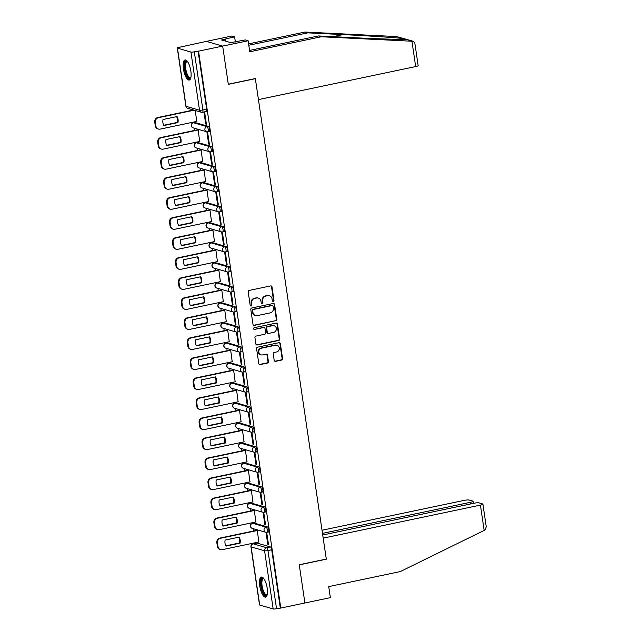 <?xml version="1.0" encoding="UTF-8"?>
<svg xmlns="http://www.w3.org/2000/svg" width="641" height="641" viewBox="0 0 641 641"><rect width="100%" height="100%" fill="white"/><g stroke="black" fill="none" stroke-linecap="round" stroke-linejoin="round"><path stroke-width="0.96" d="M273.274 301.374A0.905 0.841 106.1 0 0 273.971 300.317L272 286.928A1.29 1.194 106.1 0 0 270.622 285.918L249.205 290.421A1.29 1.194 106.1 0 0 248.203 291.927L250.174 305.316A0.905 0.841 106.1 0 0 251.144 306.021A0.905 0.841 106.1 0 0 251.841 304.964L251.584 303.233A4.134 3.83 106.1 0 1 254.798 298.402L256.584 298.025A4.134 3.83 106.1 0 1 260.983 301.262L261.24 302.993A0.905 0.841 106.1 0 0 262.209 303.698A0.905 0.841 106.1 0 0 262.906 302.64L262.65 300.909A4.134 3.83 106.1 0 1 265.863 296.078L267.65 295.701A4.134 3.83 106.1 0 1 272.056 298.938L272.313 300.669A0.905 0.841 106.1 0 0 273.274 301.374M272.665 301.254A0.905 0.841 106.1 0 0 273.499 300.18L271.52 286.791A1.29 1.194 106.1 0 0 270.919 285.894M250.535 305.901A0.905 0.841 106.1 0 0 251.368 304.828L251.112 303.097L251.584 303.233M261.6 303.578A0.905 0.841 106.1 0 0 262.433 302.504L262.177 300.773L262.65 300.909M268.186 532.038A2.628 0.889 -101.9 0 0 268.347 532.046A2.628 0.889 -101.9 0 0 268.723 529.514A2.628 0.889 -101.9 0 0 267.425 526.902L253.964 523.016A2.628 0.889 -101.9 0 0 253.804 523.008A2.628 0.889 -101.9 0 0 253.66 523.08M265.23 512.007A2.628 0.889 -101.9 0 0 265.39 512.015A2.628 0.889 -101.9 0 0 265.767 509.491A2.628 0.889 -101.9 0 0 264.469 506.879L251.008 502.985A2.628 0.889 -101.9 0 0 250.847 502.977A2.628 0.889 -101.9 0 0 250.703 503.049M262.273 491.984A2.628 0.889 -101.9 0 0 262.433 491.992A2.628 0.889 -101.9 0 0 262.802 489.46A2.628 0.889 -101.9 0 0 261.512 486.848L248.051 482.961A2.628 0.889 -101.9 0 0 247.891 482.953A2.628 0.889 -101.9 0 0 247.746 483.026M259.317 471.952A2.628 0.889 -101.9 0 0 259.477 471.968A2.628 0.889 -101.9 0 0 259.845 469.436A2.628 0.889 -101.9 0 0 258.555 466.824L245.094 462.93A2.628 0.889 -101.9 0 0 244.934 462.922A2.628 0.889 -101.9 0 0 244.79 462.994M256.36 451.929A2.628 0.889 -101.9 0 0 256.52 451.937A2.628 0.889 -101.9 0 0 256.889 449.405A2.628 0.889 -101.9 0 0 255.599 446.793L242.138 442.907A2.628 0.889 -101.9 0 0 241.977 442.899A2.628 0.889 -101.9 0 0 241.833 442.971M253.395 431.906A2.628 0.889 -101.9 0 0 253.564 431.914A2.628 0.889 -101.9 0 0 253.932 429.382A2.628 0.889 -101.9 0 0 252.642 426.77L239.181 422.876A2.628 0.889 -101.9 0 0 239.021 422.868A2.628 0.889 -101.9 0 0 238.869 422.948M250.439 411.875A2.628 0.889 -101.9 0 0 250.607 411.883A2.628 0.889 -101.9 0 0 250.976 409.351A2.628 0.889 -101.9 0 0 249.686 406.739L236.225 402.852A2.628 0.889 -101.9 0 0 236.056 402.844A2.628 0.889 -101.9 0 0 235.912 402.917M247.482 391.851A2.628 0.889 -101.9 0 0 247.642 391.859A2.628 0.889 -101.9 0 0 248.019 389.327A2.628 0.889 -101.9 0 0 246.729 386.715L233.268 382.829A2.628 0.889 -101.9 0 0 233.1 382.821A2.628 0.889 -101.9 0 0 232.955 382.893M244.525 371.82A2.628 0.889 -101.9 0 0 244.686 371.828A2.628 0.889 -101.9 0 0 245.062 369.304A2.628 0.889 -101.9 0 0 243.772 366.684L230.311 362.798A2.628 0.889 -101.9 0 0 230.143 362.79A2.628 0.889 -101.9 0 0 229.999 362.862M241.569 351.797A2.628 0.889 -101.9 0 0 241.729 351.805A2.628 0.889 -101.9 0 0 242.106 349.273A2.628 0.889 -101.9 0 0 240.808 346.661L227.347 342.775A2.628 0.889 -101.9 0 0 227.186 342.767A2.628 0.889 -101.9 0 0 227.042 342.839M238.612 331.766A2.628 0.889 -101.9 0 0 238.773 331.774A2.628 0.889 -101.9 0 0 239.149 329.25A2.628 0.889 -101.9 0 0 237.851 326.63L224.39 322.744A2.628 0.889 -101.9 0 0 224.23 322.735A2.628 0.889 -101.9 0 0 224.086 322.808M235.656 311.742A2.628 0.889 -101.9 0 0 235.816 311.75A2.628 0.889 -101.9 0 0 236.192 309.218A2.628 0.889 -101.9 0 0 234.894 306.606L221.433 302.72A2.628 0.889 -101.9 0 0 221.273 302.712A2.628 0.889 -101.9 0 0 221.129 302.784M232.699 291.711A2.628 0.889 -101.9 0 0 232.859 291.719A2.628 0.889 -101.9 0 0 233.236 289.195A2.628 0.889 -101.9 0 0 231.938 286.575L218.477 282.689A2.628 0.889 -101.9 0 0 218.317 282.681A2.628 0.889 -101.9 0 0 218.172 282.753M229.742 271.688A2.628 0.889 -101.9 0 0 229.903 271.696A2.628 0.889 -101.9 0 0 230.279 269.164A2.628 0.889 -101.9 0 0 228.981 266.552L215.52 262.666A2.628 0.889 -101.9 0 0 215.36 262.658A2.628 0.889 -101.9 0 0 215.216 262.73M226.786 251.657A2.628 0.889 -101.9 0 0 226.946 251.665A2.628 0.889 -101.9 0 0 227.315 249.141A2.628 0.889 -101.9 0 0 226.025 246.529L212.564 242.635A2.628 0.889 -101.9 0 0 212.403 242.627A2.628 0.889 -101.9 0 0 212.259 242.699M223.829 231.633A2.628 0.889 -101.9 0 0 223.989 231.641A2.628 0.889 -101.9 0 0 224.358 229.109A2.628 0.889 -101.9 0 0 223.068 226.497L209.607 222.611A2.628 0.889 -101.9 0 0 209.447 222.603A2.628 0.889 -101.9 0 0 209.303 222.675M220.865 211.61A2.628 0.889 -101.9 0 0 221.033 211.618A2.628 0.889 -101.9 0 0 221.401 209.086A2.628 0.889 -101.9 0 0 220.111 206.474L206.65 202.58A2.628 0.889 -101.9 0 0 206.49 202.572A2.628 0.889 -101.9 0 0 206.346 202.644M217.908 191.579A2.628 0.889 -101.9 0 0 218.076 191.587A2.628 0.889 -101.9 0 0 218.445 189.055A2.628 0.889 -101.9 0 0 217.155 186.443L203.694 182.557A2.628 0.889 -101.9 0 0 203.534 182.549A2.628 0.889 -101.9 0 0 203.381 182.621M214.951 171.556A2.628 0.889 -101.9 0 0 215.12 171.564A2.628 0.889 -101.9 0 0 215.488 169.032A2.628 0.889 -101.9 0 0 214.198 166.42L200.737 162.534A2.628 0.889 -101.9 0 0 200.569 162.526A2.628 0.889 -101.9 0 0 200.425 162.598M211.995 151.524A2.628 0.889 -101.9 0 0 212.155 151.532A2.628 0.889 -101.9 0 0 212.532 149A2.628 0.889 -101.9 0 0 211.242 146.388L197.781 142.502A2.628 0.889 -101.9 0 0 197.612 142.494A2.628 0.889 -101.9 0 0 197.468 142.566M209.038 131.501A2.628 0.889 -101.9 0 0 209.198 131.509A2.628 0.889 -101.9 0 0 209.575 128.977A2.628 0.889 -101.9 0 0 208.285 126.365L194.816 122.479A2.628 0.889 -101.9 0 0 194.656 122.471A2.628 0.889 -101.9 0 0 194.511 122.543M190.85 71.071A10.264 3.461 -101.9 0 0 185.033 59.958A10.264 3.461 -101.9 0 0 183.43 68.932A10.264 3.461 -101.9 0 0 189.247 80.045A10.264 3.461 -101.9 0 0 190.85 71.071M267.209 588.182A10.264 3.461 -101.9 0 0 261.392 577.06A10.264 3.461 -101.9 0 0 259.789 586.034A10.264 3.461 -101.9 0 0 265.606 597.156A10.264 3.461 -101.9 0 0 267.209 588.182M274.188 360.33A1.29 1.194 106.1 0 0 275.566 361.34L281.575 360.074A1.29 1.194 106.1 0 0 282.577 358.567L280.381 343.696A1.29 1.194 106.1 0 0 279.003 342.687L257.586 347.19A1.29 1.194 106.1 0 0 256.584 348.696L258.78 363.567A1.29 1.194 106.1 0 0 260.158 364.577L267.409 363.054A1.29 1.194 106.1 0 0 268.419 361.54L267.473 355.178A1.29 1.194 106.1 0 0 266.103 354.169L262.498 354.922A3.453 3.205 106.1 0 1 258.788 351.436A3.453 3.205 106.1 0 1 261.504 348.183L275.606 345.219A3.453 3.205 106.1 0 1 279.316 348.704A3.453 3.205 106.1 0 1 276.6 351.965L274.252 352.454A1.29 1.194 106.1 0 0 273.25 353.968L274.188 360.33M249.557 50.431L318.473 35.952L321.277 36.761L249.758 51.785L248.123 40.744L245.319 39.934L230.736 42.618L221.554 39.966L234.614 36.841L231.81 36.032L206.354 41.385L222.667 46.096L228.316 84.348L255.35 78.675L326.285 559.064L299.251 564.737L304.9 602.997L280.782 608.061L198.542 51.16L194.311 51.817L202.893 109.972A2.628 0.889 78.1 0 1 202.484 112.271A2.628 0.889 78.1 0 1 202.324 112.263A2.628 2.436 106.1 0 1 201.218 112.223A2.628 2.628 0 0 0 202.484 112.271L206.242 111.478A2.628 0.889 78.1 0 0 206.65 109.178L202.893 109.972A2.628 0.441 -8.4 0 1 199.519 110.204L190.93 52.049A2.628 0.441 -8.4 0 0 194.311 51.817M190.93 52.049L177.469 48.163A2.628 0.441 -8.4 0 1 177.293 48.035A2.628 0.441 -8.4 0 1 178.943 47.378L206.354 41.385L222.667 46.096L198.542 51.16M275.782 320.885A1.29 1.194 106.1 0 0 276.792 319.378L274.596 304.507A1.29 1.194 106.1 0 0 273.218 303.497L251.801 308A1.29 1.194 106.1 0 0 250.799 309.507L252.995 324.378A1.29 1.194 106.1 0 0 254.365 325.388L275.31 320.748A1.29 1.194 106.1 0 0 276.311 319.242L274.116 304.371A1.29 1.194 106.1 0 0 273.515 303.473M277.489 324.106L279.684 338.969A1.29 1.194 106.1 0 1 278.683 340.483L257.257 344.978A1.29 1.194 106.1 0 1 255.887 343.969L254.942 337.607A1.29 1.194 106.1 0 1 255.951 336.1L264.637 334.273A1.29 1.194 106.1 0 0 265.638 332.759L265.013 328.545A1.29 1.194 106.1 0 0 263.643 327.527L254.597 329.434A0.905 0.841 106.1 0 1 253.628 328.521A0.905 0.841 106.1 0 1 254.333 327.663L276.111 323.096A1.29 1.194 106.1 0 1 277.489 324.106L277.008 323.961L279.204 338.833L279.684 338.969M256.616 543.103A2.628 0.889 78.1 0 1 256.761 543.031A2.628 0.889 78.1 0 1 256.921 543.039L270.382 546.925L266.624 547.718A2.628 0.889 78.1 0 1 267.954 550.563L276.543 608.718A2.628 0.441 171.6 0 1 273.17 608.95L259.709 605.064A2.628 0.441 171.6 0 1 259.525 604.936L250.943 546.781A2.628 0.441 171.6 0 0 251.12 546.909L259.709 605.064M191.523 109.427L191.667 110.404M193.406 122.127L193.486 122.711M194.295 128.184L194.632 130.427M196.362 142.15L196.442 142.743M197.252 148.215L197.588 150.459M199.319 162.181L199.407 162.766M200.208 168.238L200.545 170.482M202.276 182.204L202.364 182.797M203.173 188.27L203.501 190.505M205.232 202.236L205.32 202.82M206.13 208.293L206.458 210.536M208.189 222.259L208.277 222.852M209.086 228.324L209.415 230.56M211.145 242.29L211.234 242.875M212.043 248.347L212.371 250.591M214.102 262.313L214.19 262.898M214.999 268.379L215.328 270.614M217.059 282.344L217.147 282.929M217.956 288.402L218.285 290.645M220.015 302.368L220.103 302.953M220.913 308.433L221.241 310.669M222.972 322.399L223.06 322.984M223.869 328.456L224.198 330.7M225.928 342.422L226.017 343.007M226.826 348.488L227.154 350.723M228.893 362.445L228.973 363.038M229.782 368.511L230.119 370.754M231.85 382.477L231.93 383.062M232.739 388.534L233.076 390.778M234.806 402.5L234.894 403.093M235.696 408.565L236.032 410.801M237.763 422.531L237.851 423.116M238.66 428.589L238.989 430.832M240.72 442.554L240.808 443.147M241.617 448.62L241.945 450.855M243.676 462.586L243.764 463.171M244.574 468.643L244.902 470.887M246.633 482.609L246.721 483.194M247.53 488.674L247.859 490.91M249.589 502.64L249.678 503.225M250.487 508.698L250.815 510.941M252.546 522.663L252.634 523.248M253.443 528.729L253.772 530.964M255.503 542.695L255.591 543.28M280.782 608.061L276.543 608.718M196.723 121.429L195.281 110.508M205.705 124.025L206.418 124.226L204.711 112.672L203.998 112.471L205.705 124.025L206.37 123.881M208.662 144.049L209.375 144.257L207.668 132.703L206.955 132.495L208.662 144.049L209.327 143.913M199.68 141.453L198.157 129.955L197.452 129.835M211.618 164.072L212.331 164.28L210.625 152.726L209.911 152.518L211.618 164.072L212.283 163.936M202.636 161.484L201.114 149.978L200.409 149.858M214.575 184.103L215.288 184.312L213.581 172.758L212.868 172.549L214.575 184.103L215.24 183.967M205.593 181.507L204.07 170.009L203.365 169.889M217.531 204.126L218.244 204.335L216.538 192.781L215.825 192.572L217.531 204.126L218.196 203.99M208.549 201.538L207.027 190.032L206.33 189.912M220.488 224.158L221.201 224.366L219.494 212.812L218.781 212.604L220.488 224.158L221.153 224.013M211.514 221.562L209.984 210.064L209.286 209.944M223.445 244.181L224.158 244.389L222.451 232.835L221.738 232.627L223.445 244.181L224.11 244.045M214.471 241.593L212.94 230.087L212.243 229.967M226.401 264.212L227.122 264.413L225.416 252.858L224.703 252.658L226.401 264.212L227.066 264.068M217.427 261.616L215.897 250.118L215.2 249.998M229.366 284.235L230.079 284.444L228.372 272.89L227.659 272.681L229.366 284.235L230.023 284.099M220.384 281.647L218.853 270.141L218.156 270.021M232.322 304.267L233.036 304.467L231.329 292.913L230.616 292.713L232.322 304.267L232.979 304.122M223.34 301.671L221.81 290.165L221.113 290.053M235.279 324.29L235.992 324.498L234.285 312.944L233.572 312.736L235.279 324.29L235.936 324.154M226.297 321.694L224.775 310.196L224.07 310.076M238.236 344.321L238.949 344.521L237.242 332.967L236.529 332.767L238.236 344.321L238.901 344.177M229.254 341.725L227.731 330.219L227.026 330.107M241.192 364.344L241.905 364.553L240.199 352.999L239.486 352.79L241.192 364.344L241.857 364.208M232.21 361.748L230.688 350.25L229.983 350.13M244.149 384.368L244.862 384.576L243.155 373.022L242.442 372.814L244.149 384.368L244.814 384.231M235.167 381.78L233.645 370.274L232.939 370.153M247.105 404.399L247.819 404.607L246.112 393.053L245.399 392.845L247.105 404.399L247.771 404.263M238.123 401.803L236.601 390.305L235.896 390.185M250.062 424.422L250.775 424.63L249.069 413.076L248.355 412.868L250.062 424.422L250.727 424.286M241.08 421.834L239.558 410.328L238.861 410.208M253.019 444.453L253.732 444.662L252.025 433.108L251.312 432.899L253.019 444.453L253.684 444.309M244.045 441.857L242.514 430.359L241.817 430.239M255.975 464.477L256.688 464.685L254.982 453.131L254.269 452.923L255.975 464.477L256.64 464.34M247.001 461.889L245.471 450.383L244.774 450.262M258.932 484.508L259.645 484.708L257.946 473.154L257.233 472.954L258.932 484.508L259.597 484.364M249.958 481.912L248.428 470.414L247.73 470.294M261.897 504.531L262.61 504.739L260.903 493.185L260.19 492.977L261.897 504.531L262.554 504.395M252.915 501.943L251.384 490.437L250.687 490.317M264.853 524.562L265.566 524.763L263.86 513.209L263.147 513.008L264.853 524.562L265.51 524.418M255.871 521.966L254.341 510.468L253.644 510.348M267.81 544.586L268.523 544.794L266.816 533.24L266.103 533.032L267.81 544.586L268.467 544.449M258.828 541.99L257.305 530.492L256.6 530.371M280.301 607.924L271.712 549.77A2.628 0.889 -101.9 0 0 270.382 546.925M198.069 51.024L206.65 109.178M269.396 295.765L268.916 295.629A4.134 3.83 106.1 0 0 267.177 295.565L267.65 295.701M262.177 300.773A4.134 3.83 106.1 0 1 265.39 295.942L267.177 295.565M258.323 298.089L257.85 297.953A4.134 3.83 106.1 0 0 256.112 297.889L256.584 298.025M251.112 303.097A4.134 3.83 106.1 0 1 254.325 298.265L256.112 297.889M253.596 325.275A1.29 1.194 106.1 0 0 253.892 325.251L275.31 320.748M273.13 306.246A0.905 0.841 106.1 0 0 272.169 305.533L253.371 309.483A0.905 0.841 106.1 0 0 252.666 310.54L252.939 312.367A4.134 3.83 106.1 0 0 257.337 315.604L270.19 312.904A4.134 3.83 106.1 0 0 273.403 308.073L273.13 306.246M272.553 305.549L272.072 305.412A0.905 0.841 106.1 0 0 271.696 305.396L272.169 305.533M255.599 315.54L255.118 315.404A4.134 3.83 106.1 0 1 252.458 312.231L252.193 310.404A0.905 0.841 106.1 0 1 252.891 309.347L271.696 305.396M256.488 344.866A1.29 1.194 106.1 0 0 256.785 344.842L278.202 340.347A1.29 1.194 106.1 0 0 279.204 338.833M264.188 327.551L263.707 327.415A1.29 1.194 106.1 0 0 263.163 327.391L254.597 329.434M273.651 332.383A3.453 3.205 106.1 0 0 274.108 325.692A3.453 3.205 106.1 0 0 272.657 325.636L267.682 326.678A1.29 1.194 106.1 0 0 266.68 328.192L267.305 332.415A1.29 1.194 106.1 0 0 268.683 333.424L273.651 332.383M274.108 325.692L273.635 325.548A3.453 3.205 106.1 0 0 272.177 325.5L272.657 325.636M268.138 333.4L267.658 333.264A1.29 1.194 106.1 0 1 266.832 332.278L266.207 328.056A1.29 1.194 106.1 0 1 267.209 326.541L272.177 325.5M277.008 323.961A1.29 1.194 106.1 0 0 276.407 323.072M277.064 345.275L276.583 345.13A3.453 3.205 106.1 0 0 275.133 345.082L275.606 345.219M261.047 354.874L260.567 354.737A3.453 3.205 106.1 0 1 261.031 348.047L275.133 345.082M259.381 364.465A1.29 1.194 106.1 0 0 259.677 364.441L266.936 362.91A1.29 1.194 106.1 0 0 267.938 361.404L267.001 355.042A1.29 1.194 106.1 0 0 266.4 354.144M274.789 361.228A1.29 1.194 106.1 0 0 275.085 361.204L281.095 359.938A1.29 1.194 106.1 0 0 282.104 358.431L279.909 343.56A1.29 1.194 106.1 0 0 279.308 342.663M177.06 116.558L163.022 119.506A8.229 7.62 106.1 0 0 163.912 125.54L177.95 122.591A8.229 7.62 106.1 0 0 177.06 116.558M194.167 110.188L158.431 117.696A3.95 3.662 106.1 0 0 155.362 122.311L155.907 126.029A3.95 3.662 106.1 0 0 160.114 129.121L196.891 121.389M176.596 116.654A8.229 7.62 106.1 0 1 177.333 122.415L163.759 125.267M158.447 129.057L157.83 128.881A3.95 3.662 -73.9 0 1 155.29 125.852L154.745 122.127A3.95 3.662 -73.9 0 1 157.806 117.511L158.431 117.696M193.542 110.004L157.806 117.511M177.333 122.415L177.95 122.591M180.017 136.589L165.979 139.538A8.229 7.62 106.1 0 0 166.868 145.571L180.906 142.623A8.229 7.62 106.1 0 0 180.017 136.589M198.165 129.995L161.388 137.719A3.95 3.662 106.1 0 0 158.319 142.334L158.864 146.06A3.95 3.662 106.1 0 0 163.07 149.145L199.848 141.421M179.552 136.685A8.229 7.62 106.1 0 1 180.289 142.438L166.716 145.291M161.412 149.089L160.787 148.904A3.95 3.662 -73.9 0 1 158.247 145.876L157.702 142.158A3.95 3.662 -73.9 0 1 160.771 137.543L161.388 137.719M197.62 129.803L160.771 137.543M180.289 142.438L180.906 142.623M182.973 156.612L168.936 159.561A8.229 7.62 106.1 0 0 169.825 165.594L183.863 162.646A8.229 7.62 106.1 0 0 182.973 156.612M201.122 150.018L164.344 157.75A3.95 3.662 106.1 0 0 161.276 162.365L161.82 166.083A3.95 3.662 106.1 0 0 166.027 169.176L202.804 161.444M182.509 156.708A8.229 7.62 106.1 0 1 183.246 162.469L169.673 165.322M164.368 169.112L163.743 168.936A3.95 3.662 -73.9 0 1 161.203 165.907L160.659 162.181A3.95 3.662 -73.9 0 1 163.727 157.566L164.344 157.75M200.577 149.826L163.727 157.566M183.246 162.469L183.863 162.646M411.931 41.224L413.461 41.361L414.799 42.883L418.148 65.582A3.95 0.657 171.6 0 1 415.672 66.568L411.931 41.224L321.277 36.761M318.473 35.952L353.688 37.683C378.855 38.965 404.735 39.718 405.713 39.213L405.793 39.197M248.123 40.744L222.667 46.096L228.3 84.219L255.334 78.547L258.443 99.595L415.672 66.568M235.383 42.026L234.614 36.841M405.529 39.069L396.563 36.569L304.964 32.05L307.768 32.859L248.788 45.247M304.964 32.05L248.588 43.892M412.796 41.256L403.638 38.612C398.037 37.787 367.862 35.784 342.991 34.598L307.768 32.859M225.472 41.096L225.191 39.205M482.905 504.114L486.255 526.814L484.965 530.027L400.256 571.58L328.729 586.611L330.363 597.644L304.9 602.997L299.275 564.865L326.309 559.192L323.2 538.136L480.43 505.108A3.95 0.657 -8.4 0 0 482.905 504.114A3.95 0.657 -8.4 0 0 482.641 503.93L479.027 502.889A3.95 0.657 -8.4 0 0 473.963 503.241L322.735 535.003M470.823 503.898L470.582 502.264A3.95 0.657 -8.4 0 0 473.058 501.27A3.95 0.657 -8.4 0 0 472.794 501.086L469.18 500.044A3.95 0.657 -8.4 0 0 464.116 500.397L322.03 530.243M470.582 502.264L322.495 533.368M190.834 77.753A8.886 2.997 78.1 0 1 189.391 78.466A8.886 2.997 78.1 0 1 184.896 68.875A8.886 2.997 78.1 0 1 186.827 61.135A8.886 2.997 78.1 0 1 187.396 61.416M187.573 61.664A8.229 2.78 -101.9 0 0 187.533 61.648A8.229 2.78 -101.9 0 0 187.028 61.624A8.229 2.78 -101.9 0 0 185.858 69.524A8.229 2.78 -101.9 0 0 189.904 77.697A8.229 2.78 -101.9 0 0 190.409 77.721A8.229 2.78 -101.9 0 0 190.898 77.465M185.618 59.982A10.2 3.445 -101.9 0 0 184.68 70.23A10.2 3.445 -101.9 0 0 189.576 79.748A10.2 3.445 -101.9 0 0 189.784 79.788M267.193 594.864A8.886 2.997 78.1 0 1 265.751 595.569A8.886 2.997 78.1 0 1 261.256 585.978A8.886 2.997 78.1 0 1 263.187 578.238A8.886 2.997 78.1 0 1 263.755 578.527M263.932 578.767A8.229 2.78 -101.9 0 0 263.892 578.751A8.229 2.78 -101.9 0 0 263.387 578.727A8.229 2.78 -101.9 0 0 262.217 586.635A8.229 2.78 -101.9 0 0 266.263 594.8A8.229 2.78 -101.9 0 0 266.768 594.824A8.229 2.78 -101.9 0 0 267.257 594.568M261.977 577.084A10.2 3.445 -101.9 0 0 261.047 587.332A10.2 3.445 -101.9 0 0 265.935 596.851A10.2 3.445 -101.9 0 0 266.143 596.899M185.93 176.636L171.892 179.592A8.229 7.62 106.1 0 0 172.782 185.626L186.819 182.669A8.229 7.62 106.1 0 0 185.93 176.636M204.078 170.049L167.301 177.773A3.95 3.662 106.1 0 0 164.232 182.389L164.785 186.114A3.95 3.662 106.1 0 0 168.984 189.199L205.761 181.475M185.465 176.74A8.229 7.62 106.1 0 1 186.202 182.493L172.629 185.345M167.325 189.143L166.708 188.959A3.95 3.662 -73.9 0 1 164.16 185.93L163.615 182.212A3.95 3.662 -73.9 0 1 166.684 177.597L167.301 177.773M203.534 169.849L166.684 177.597M186.202 182.493L186.819 182.669M188.887 196.667L174.849 199.615A8.229 7.62 106.1 0 0 175.738 205.649L189.784 202.7A8.229 7.62 106.1 0 0 188.887 196.667M207.035 190.073L170.258 197.797A3.95 3.662 106.1 0 0 167.189 202.412L167.742 206.138A3.95 3.662 106.1 0 0 171.948 209.222L208.718 201.498M188.422 196.763A8.229 7.62 106.1 0 1 189.159 202.524L175.586 205.376M170.282 209.166L169.665 208.99A3.95 3.662 -73.9 0 1 167.117 205.961L166.572 202.236A3.95 3.662 -73.9 0 1 169.641 197.62L170.258 197.797M206.49 189.88L169.641 197.62M189.159 202.524L189.784 202.7M191.843 216.69L177.805 219.639A8.229 7.62 106.1 0 0 178.695 225.68L192.741 222.723A8.229 7.62 106.1 0 0 191.843 216.69M209.992 210.104L173.214 217.828A3.95 3.662 106.1 0 0 170.145 222.443L170.698 226.169A3.95 3.662 106.1 0 0 174.905 229.254L211.674 221.53M191.379 216.794A8.229 7.62 106.1 0 1 192.116 222.547L178.543 225.4M173.238 229.198L172.621 229.013A3.95 3.662 -73.9 0 1 170.081 225.985L169.528 222.267A3.95 3.662 -73.9 0 1 172.597 217.652L173.214 217.828M209.455 209.903L172.597 217.652M192.116 222.547L192.741 222.723M194.808 236.721L180.762 239.67A8.229 7.62 106.1 0 0 181.651 245.703L195.697 242.755A8.229 7.62 106.1 0 0 194.808 236.721M212.948 230.127L176.171 237.851A3.95 3.662 106.1 0 0 173.102 242.466L173.655 246.192A3.95 3.662 106.1 0 0 177.861 249.277L214.639 241.553M194.335 236.817A8.229 7.62 106.1 0 1 195.08 242.578L181.499 245.423M176.195 249.221L175.578 249.045A3.95 3.662 -73.9 0 1 173.038 246.016L172.485 242.29A3.95 3.662 -73.9 0 1 175.554 237.675L176.171 237.851M212.411 229.935L175.554 237.675M195.08 242.578L195.697 242.755M197.765 256.745L183.719 259.693A8.229 7.62 106.1 0 0 184.608 265.727L198.654 262.778A8.229 7.62 106.1 0 0 197.765 256.745M215.905 250.158L179.127 257.882A3.95 3.662 106.1 0 0 176.059 262.498L176.612 266.215A3.95 3.662 106.1 0 0 180.818 269.308L217.595 261.584M197.292 256.841A8.229 7.62 106.1 0 1 198.037 262.602L184.456 265.454M179.151 269.252L178.535 269.068A3.95 3.662 -73.9 0 1 175.995 266.039L175.442 262.321A3.95 3.662 -73.9 0 1 178.51 257.706L179.127 257.882M215.368 249.958L178.51 257.706M198.037 262.602L198.654 262.778M200.721 276.776L186.675 279.724A8.229 7.62 106.1 0 0 187.565 285.758L201.611 282.809A8.229 7.62 106.1 0 0 200.721 276.776M218.861 270.181L182.084 277.906A3.95 3.662 106.1 0 0 179.015 282.521L179.568 286.247A3.95 3.662 106.1 0 0 183.775 289.331L220.552 281.607M200.256 276.872A8.229 7.62 106.1 0 1 200.994 282.625L187.412 285.477M182.108 289.275L181.491 289.099A3.95 3.662 -73.9 0 1 178.951 286.07L178.398 282.344A3.95 3.662 -73.9 0 1 181.467 277.729L182.084 277.906M218.325 269.989L181.467 277.729M200.994 282.625L201.611 282.809M203.678 296.799L189.632 299.748A8.229 7.62 106.1 0 0 190.529 305.781L204.567 302.832A8.229 7.62 106.1 0 0 203.678 296.799M221.818 290.213L185.041 297.937A3.95 3.662 106.1 0 0 181.972 302.552L182.525 306.27A3.95 3.662 106.1 0 0 186.731 309.363L223.509 301.639M203.213 296.895A8.229 7.62 106.1 0 1 203.95 302.656L190.377 305.509M185.065 309.299L184.448 309.122A3.95 3.662 -73.9 0 1 181.908 306.094L181.355 302.368A3.95 3.662 -73.9 0 1 184.424 297.753L185.041 297.937M221.281 290.012L184.424 297.753M203.95 302.656L204.567 302.832M206.634 316.83L192.588 319.779A8.229 7.62 106.1 0 0 193.486 325.812L207.524 322.864A8.229 7.62 106.1 0 0 206.634 316.83M224.775 310.236L187.997 317.96A3.95 3.662 106.1 0 0 184.937 322.575L185.481 326.301A3.95 3.662 106.1 0 0 189.688 329.386L226.465 321.662M206.17 316.926A8.229 7.62 106.1 0 1 206.907 322.679L193.334 325.532M188.021 329.33L187.404 329.154A3.95 3.662 -73.9 0 1 184.864 326.125L184.312 322.399A3.95 3.662 -73.9 0 1 187.38 317.784L187.997 317.96M224.238 310.044L187.38 317.784M206.907 322.679L207.524 322.864M209.591 336.854L195.553 339.802A8.229 7.62 106.1 0 0 196.442 345.836L210.48 342.887A8.229 7.62 106.1 0 0 209.591 336.854M227.731 330.267L190.962 337.991A3.95 3.662 106.1 0 0 187.893 342.606L188.438 346.324A3.95 3.662 106.1 0 0 192.645 349.417L229.422 341.685M209.126 336.95A8.229 7.62 106.1 0 1 209.863 342.711L196.29 345.563M190.978 349.353L190.361 349.177A3.95 3.662 -73.9 0 1 187.821 346.148L187.268 342.422A3.95 3.662 -73.9 0 1 190.337 337.807L190.962 337.991M227.194 330.067L190.337 337.807M209.863 342.711L210.48 342.887M212.548 356.885L198.51 359.833A8.229 7.62 106.1 0 0 199.399 365.867L213.437 362.918A8.229 7.62 106.1 0 0 212.548 356.885M230.688 350.29L193.919 358.015A3.95 3.662 106.1 0 0 190.85 362.63L191.395 366.356A3.95 3.662 106.1 0 0 195.601 369.44L232.379 361.716M212.083 356.981A8.229 7.62 106.1 0 1 212.82 362.734L199.247 365.586M193.943 369.384L193.318 369.208A3.95 3.662 -73.9 0 1 190.778 366.171L190.233 362.453A3.95 3.662 -73.9 0 1 193.294 357.838L193.919 358.015M230.151 350.098L193.294 357.838M212.82 362.734L213.437 362.918M215.504 376.908L201.466 379.857A8.229 7.62 106.1 0 0 202.356 385.89L216.394 382.941A8.229 7.62 106.1 0 0 215.504 376.908M233.653 370.314L196.875 378.046A3.95 3.662 106.1 0 0 193.806 382.661L194.351 386.379A3.95 3.662 106.1 0 0 198.558 389.472L235.335 381.74M215.039 377.004A8.229 7.62 106.1 0 1 215.777 382.765L202.203 385.618M196.899 389.408L196.274 389.231A3.95 3.662 -73.9 0 1 193.734 386.202L193.189 382.477A3.95 3.662 -73.9 0 1 196.258 377.861L196.875 378.046M233.108 370.121L196.258 377.861M215.777 382.765L216.394 382.941M218.461 396.931L204.423 399.888A8.229 7.62 106.1 0 0 205.312 405.921L219.35 402.973A8.229 7.62 106.1 0 0 218.461 396.931M236.609 390.345L199.832 398.069A3.95 3.662 106.1 0 0 196.763 402.684L197.316 406.41A3.95 3.662 106.1 0 0 201.514 409.495L238.292 401.771M217.996 397.035A8.229 7.62 106.1 0 1 218.733 402.788L205.16 405.641M199.856 409.439L199.239 409.254A3.95 3.662 -73.9 0 1 196.691 406.226L196.146 402.508A3.95 3.662 -73.9 0 1 199.215 397.893L199.832 398.069M236.064 390.153L199.215 397.893M218.733 402.788L219.35 402.973M221.417 416.962L207.38 419.911A8.229 7.62 106.1 0 0 208.269 425.945L222.315 422.996A8.229 7.62 106.1 0 0 221.417 416.962M239.566 410.368L202.788 418.1A3.95 3.662 106.1 0 0 199.72 422.715L200.272 426.433A3.95 3.662 106.1 0 0 204.471 429.518L241.248 421.794M220.953 417.059A8.229 7.62 106.1 0 1 221.69 422.82L208.117 425.672M202.812 429.462L202.195 429.286A3.95 3.662 -73.9 0 1 199.647 426.257L199.103 422.531A3.95 3.662 -73.9 0 1 202.171 417.916L202.788 418.1M239.021 410.176L202.171 417.916M221.69 422.82L222.315 422.996M224.374 436.986L210.336 439.942A8.229 7.62 106.1 0 0 211.226 445.976L225.271 443.019A8.229 7.62 106.1 0 0 224.374 436.986M242.522 430.399L205.745 438.123A3.95 3.662 106.1 0 0 202.676 442.739L203.229 446.465A3.95 3.662 106.1 0 0 207.436 449.549L244.205 441.825M223.909 437.09A8.229 7.62 106.1 0 1 224.646 442.843L211.073 445.695M205.769 449.493L205.152 449.309A3.95 3.662 -73.9 0 1 202.612 446.28L202.059 442.562A3.95 3.662 -73.9 0 1 205.128 437.947L205.745 438.123M241.986 430.199L205.128 437.947M224.646 442.843L225.271 443.019M227.331 457.017L213.293 459.966A8.229 7.62 106.1 0 0 214.182 465.999L228.228 463.05A8.229 7.62 106.1 0 0 227.331 457.017M245.479 450.423L208.702 458.147A3.95 3.662 106.1 0 0 205.633 462.762L206.186 466.488A3.95 3.662 106.1 0 0 210.392 469.573L247.162 461.849M226.866 457.113A8.229 7.62 106.1 0 1 227.611 462.874L214.03 465.719M208.726 469.516L208.109 469.34A3.95 3.662 -73.9 0 1 205.569 466.311L205.016 462.586A3.95 3.662 -73.9 0 1 208.085 457.97L208.702 458.147M244.942 450.23L208.085 457.97M227.611 462.874L228.228 463.05M230.295 477.04L216.249 479.989A8.229 7.62 106.1 0 0 217.139 486.022L231.185 483.074A8.229 7.62 106.1 0 0 230.295 477.04M248.436 470.454L211.658 478.178A3.95 3.662 106.1 0 0 208.589 482.793L209.142 486.519A3.95 3.662 106.1 0 0 213.349 489.604L250.126 481.88M229.823 477.144A8.229 7.62 106.1 0 1 230.568 482.897L216.987 485.75M211.682 489.548L211.065 489.363A3.95 3.662 -73.9 0 1 208.525 486.335L207.972 482.617A3.95 3.662 -73.9 0 1 211.041 478.002L211.658 478.178M247.899 470.254L211.041 478.002M230.568 482.897L231.185 483.074M233.252 497.071L219.206 500.02A8.229 7.62 106.1 0 0 220.095 506.053L234.141 503.105A8.229 7.62 106.1 0 0 233.252 497.071M251.392 490.477L214.615 498.201A3.95 3.662 106.1 0 0 211.546 502.816L212.099 506.542A3.95 3.662 106.1 0 0 216.305 509.627L253.083 501.903M232.787 497.168A8.229 7.62 106.1 0 1 233.524 502.929L219.943 505.773M214.639 509.571L214.022 509.395A3.95 3.662 -73.9 0 1 211.482 506.366L210.929 502.64A3.95 3.662 -73.9 0 1 213.998 498.025L214.615 498.201M250.855 490.285L213.998 498.025M233.524 502.929L234.141 503.105M236.209 517.095L222.163 520.043A8.229 7.62 106.1 0 0 223.06 526.077L237.098 523.128A8.229 7.62 106.1 0 0 236.209 517.095M254.349 510.508L217.571 518.232A3.95 3.662 106.1 0 0 214.503 522.848L215.055 526.565A3.95 3.662 106.1 0 0 219.262 529.658L256.039 521.934M235.744 517.191A8.229 7.62 106.1 0 1 236.481 522.952L222.908 525.804M217.595 529.594L216.979 529.418A3.95 3.662 -73.9 0 1 214.439 526.389L213.886 522.671A3.95 3.662 -73.9 0 1 216.954 518.056L217.571 518.232M253.812 510.308L216.954 518.056M236.481 522.952L237.098 523.128M239.165 537.126L225.119 540.075A8.229 7.62 106.1 0 0 226.017 546.108L240.055 543.159A8.229 7.62 106.1 0 0 239.165 537.126M257.305 530.532L220.528 538.256A3.95 3.662 106.1 0 0 217.467 542.871L218.012 546.597A3.95 3.662 106.1 0 0 222.219 549.682L258.996 541.957M238.7 537.222A8.229 7.62 106.1 0 1 239.438 542.975L225.864 545.828M220.552 549.625L219.935 549.449A3.95 3.662 -73.9 0 1 217.395 546.42L216.842 542.695A3.95 3.662 -73.9 0 1 219.911 538.079L220.528 538.256M256.769 530.339L219.911 538.079M239.438 542.975L240.055 543.159M273.499 300.18L273.971 300.317M251.368 304.828L251.841 304.964M262.433 302.504L262.906 302.64M252.29 523.393A2.628 0.889 78.1 0 1 252.474 523.288A2.628 0.889 78.1 0 1 252.634 523.296L266.095 527.182A2.628 0.889 78.1 0 1 267.385 529.795A2.628 0.889 78.1 0 1 267.017 532.326A2.628 0.889 78.1 0 1 266.848 532.318A2.628 2.436 -73.9 0 1 264.052 530.259A2.628 2.436 -73.9 0 1 266.095 527.182L267.425 526.902M253.964 523.016L252.634 523.296A2.628 2.436 106.1 0 0 250.591 526.373A2.628 2.436 -73.9 0 0 252.282 528.392L265.743 532.278A2.628 2.628 0 0 0 267.017 532.326L268.347 532.046M249.333 503.369A2.628 0.889 78.1 0 1 249.517 503.257A2.628 0.889 78.1 0 1 249.678 503.265L263.139 507.151A2.628 0.889 78.1 0 1 264.429 509.771A2.628 0.889 78.1 0 1 264.06 512.295A2.628 0.889 78.1 0 1 263.892 512.287A2.628 2.436 -73.9 0 1 261.087 510.228A2.628 2.436 -73.9 0 1 263.139 507.151L264.469 506.879M251.008 502.985L249.678 503.265A2.628 2.436 106.1 0 0 247.626 506.342A2.628 2.436 -73.9 0 0 249.325 508.361L262.786 512.247A2.628 2.628 0 0 0 264.06 512.295L265.39 512.015M246.376 483.338A2.628 0.889 78.1 0 1 246.553 483.234A2.628 0.889 78.1 0 1 246.721 483.242L260.182 487.128A2.628 0.889 78.1 0 1 261.472 489.74A2.628 0.889 78.1 0 1 261.103 492.272A2.628 0.889 78.1 0 1 260.935 492.264A2.628 2.436 -73.9 0 1 258.131 490.205A2.628 2.436 -73.9 0 1 260.182 487.128L261.512 486.848M248.051 482.961L246.721 483.242A2.628 2.436 106.1 0 0 244.67 486.319A2.628 2.436 -73.9 0 0 246.368 488.338L259.829 492.224A2.628 2.628 0 0 0 261.103 492.272L262.433 491.992M243.42 463.315A2.628 0.889 78.1 0 1 243.596 463.203A2.628 0.889 78.1 0 1 243.764 463.211L257.225 467.105A2.628 0.889 78.1 0 1 258.515 469.717A2.628 0.889 78.1 0 1 258.139 472.241A2.628 0.889 78.1 0 1 257.978 472.233A2.628 2.436 -73.9 0 1 255.174 470.182A2.628 2.436 -73.9 0 1 257.225 467.105L258.555 466.824M245.094 462.93L243.764 463.211A2.628 2.436 106.1 0 0 241.713 466.287A2.628 2.436 -73.9 0 0 243.412 468.307L256.873 472.201A2.628 2.628 0 0 0 258.139 472.241L259.477 471.968M240.455 443.284A2.628 0.889 78.1 0 1 240.639 443.179A2.628 0.889 78.1 0 1 240.8 443.187L254.261 447.073A2.628 0.889 78.1 0 1 255.559 449.686A2.628 0.889 78.1 0 1 255.182 452.217A2.628 0.889 78.1 0 1 255.022 452.209A2.628 2.436 -73.9 0 1 252.217 450.15A2.628 2.436 -73.9 0 1 254.261 447.073L255.599 446.793M242.138 442.907L240.8 443.187A2.628 2.436 106.1 0 0 238.756 446.264A2.628 2.436 -73.9 0 0 240.455 448.283L253.916 452.169A2.628 2.628 0 0 0 255.182 452.217L256.52 451.937M237.499 423.26A2.628 0.889 78.1 0 1 237.683 423.148A2.628 0.889 78.1 0 1 237.843 423.156L251.304 427.05A2.628 0.889 78.1 0 1 252.602 429.662A2.628 0.889 78.1 0 1 252.225 432.194A2.628 0.889 78.1 0 1 252.065 432.186A2.628 2.436 -73.9 0 1 249.261 430.127A2.628 2.436 -73.9 0 1 251.304 427.05L252.642 426.77M239.181 422.876L237.843 423.156A2.628 2.436 106.1 0 0 235.8 426.233A2.628 2.436 -73.9 0 0 237.499 428.252L250.96 432.146A2.628 2.628 0 0 0 252.225 432.194L253.564 431.914M234.542 403.229A2.628 0.889 78.1 0 1 234.726 403.125A2.628 0.889 78.1 0 1 234.886 403.133L248.347 407.019A2.628 0.889 78.1 0 1 249.645 409.631A2.628 0.889 78.1 0 1 249.269 412.163A2.628 0.889 78.1 0 1 249.109 412.155A2.628 2.436 -73.9 0 1 246.304 410.096A2.628 2.436 -73.9 0 1 248.347 407.019L249.686 406.739M236.225 402.852L234.886 403.133A2.628 2.436 106.1 0 0 232.843 406.21A2.628 2.436 -73.9 0 0 234.534 408.229L247.995 412.115A2.628 2.628 0 0 0 249.269 412.163L250.607 411.883M231.585 383.206A2.628 0.889 78.1 0 1 231.77 383.102A2.628 0.889 78.1 0 1 231.93 383.11L245.391 386.996A2.628 0.889 78.1 0 1 246.689 389.608A2.628 0.889 78.1 0 1 246.312 392.14A2.628 0.889 78.1 0 1 246.152 392.132A2.628 2.436 -73.9 0 1 243.348 390.073A2.628 2.436 -73.9 0 1 245.391 386.996L246.729 386.715M233.268 382.829L231.93 383.11A2.628 2.436 106.1 0 0 229.887 386.186A2.628 2.436 -73.9 0 0 231.577 388.206L245.038 392.092A2.628 2.628 0 0 0 246.312 392.14L247.642 391.859M228.629 363.183A2.628 0.889 78.1 0 1 228.813 363.07A2.628 0.889 78.1 0 1 228.973 363.078L242.434 366.964A2.628 0.889 78.1 0 1 243.732 369.577A2.628 0.889 78.1 0 1 243.356 372.109A2.628 0.889 78.1 0 1 243.195 372.101A2.628 2.436 -73.9 0 1 240.391 370.041A2.628 2.436 -73.9 0 1 242.434 366.964L243.772 366.684M230.311 362.798L228.973 363.078A2.628 2.436 106.1 0 0 226.93 366.155A2.628 2.436 -73.9 0 0 228.621 368.174L242.082 372.06A2.628 2.628 0 0 0 243.356 372.109L244.686 371.828M225.672 343.151A2.628 0.889 78.1 0 1 225.856 343.047A2.628 0.889 78.1 0 1 226.017 343.055L239.478 346.941A2.628 0.889 78.1 0 1 240.768 349.553A2.628 0.889 78.1 0 1 240.399 352.085A2.628 0.889 78.1 0 1 240.239 352.077A2.628 2.436 -73.9 0 1 237.434 350.018A2.628 2.436 -73.9 0 1 239.478 346.941L240.808 346.661M227.347 342.775L226.017 343.055A2.628 2.436 106.1 0 0 223.973 346.132A2.628 2.436 -73.9 0 0 225.664 348.151L239.125 352.037A2.628 2.628 0 0 0 240.399 352.085L241.729 351.805M222.715 323.128A2.628 0.889 78.1 0 1 222.9 323.016A2.628 0.889 78.1 0 1 223.06 323.024L236.521 326.91A2.628 0.889 78.1 0 1 237.811 329.53A2.628 0.889 78.1 0 1 237.442 332.054A2.628 0.889 78.1 0 1 237.282 332.046A2.628 2.436 -73.9 0 1 234.478 329.987A2.628 2.436 -73.9 0 1 236.521 326.91L237.851 326.63M224.39 322.744L223.06 323.024A2.628 2.436 106.1 0 0 221.017 326.101A2.628 2.436 -73.9 0 0 222.707 328.12L236.168 332.006A2.628 2.628 0 0 0 237.442 332.054L238.773 331.774M219.759 303.097A2.628 0.889 78.1 0 1 219.943 302.993A2.628 0.889 78.1 0 1 220.103 303.001L233.564 306.887A2.628 0.889 78.1 0 1 234.854 309.499A2.628 0.889 78.1 0 1 234.486 312.031A2.628 0.889 78.1 0 1 234.326 312.023A2.628 2.436 -73.9 0 1 231.521 309.964A2.628 2.436 -73.9 0 1 233.564 306.887L234.894 306.606M221.433 302.72L220.103 303.001A2.628 2.436 106.1 0 0 218.06 306.077A2.628 2.436 -73.9 0 0 219.751 308.097L233.212 311.983A2.628 2.628 0 0 0 234.486 312.031L235.816 311.75M216.802 283.074A2.628 0.889 78.1 0 1 216.987 282.961A2.628 0.889 78.1 0 1 217.147 282.969L230.608 286.856A2.628 0.889 78.1 0 1 231.898 289.476A2.628 0.889 78.1 0 1 231.529 292A2.628 0.889 78.1 0 1 231.361 291.992A2.628 2.436 -73.9 0 1 228.565 289.932A2.628 2.436 -73.9 0 1 230.608 286.856L231.938 286.575M218.477 282.689L217.147 282.969A2.628 2.436 106.1 0 0 215.096 286.046A2.628 2.436 -73.9 0 0 216.794 288.065L230.255 291.951A2.628 2.628 0 0 0 231.529 292L232.859 291.719M213.846 263.042A2.628 0.889 78.1 0 1 214.022 262.938A2.628 0.889 78.1 0 1 214.19 262.946L227.651 266.832A2.628 0.889 78.1 0 1 228.941 269.444A2.628 0.889 78.1 0 1 228.573 271.976A2.628 0.889 78.1 0 1 228.404 271.968A2.628 2.436 -73.9 0 1 225.6 269.909A2.628 2.436 -73.9 0 1 227.651 266.832L228.981 266.552M215.52 262.666L214.19 262.946A2.628 2.436 106.1 0 0 212.139 266.023A2.628 2.436 -73.9 0 0 213.838 268.042L227.299 271.928A2.628 2.628 0 0 0 228.573 271.976L229.903 271.696M210.889 243.019A2.628 0.889 78.1 0 1 211.065 242.907A2.628 0.889 78.1 0 1 211.234 242.915L224.695 246.809A2.628 0.889 78.1 0 1 225.985 249.421A2.628 0.889 78.1 0 1 225.608 251.945A2.628 0.889 78.1 0 1 225.448 251.937A2.628 2.436 -73.9 0 1 222.643 249.886A2.628 2.436 -73.9 0 1 224.695 246.809L226.025 246.529M212.564 242.635L211.234 242.915A2.628 2.436 106.1 0 0 209.182 245.992A2.628 2.436 -73.9 0 0 210.881 248.011L224.342 251.905A2.628 2.628 0 0 0 225.608 251.945L226.946 251.665M207.924 222.988A2.628 0.889 78.1 0 1 208.109 222.884A2.628 0.889 78.1 0 1 208.269 222.892L221.738 226.778A2.628 0.889 78.1 0 1 223.028 229.39A2.628 0.889 78.1 0 1 222.651 231.922A2.628 0.889 78.1 0 1 222.491 231.914A2.628 2.436 -73.9 0 1 219.687 229.855A2.628 2.436 -73.9 0 1 221.738 226.778L223.068 226.497M209.607 222.611L208.269 222.892A2.628 2.436 106.1 0 0 206.226 225.969A2.628 2.436 -73.9 0 0 207.924 227.988L221.385 231.874A2.628 2.628 0 0 0 222.651 231.922L223.989 231.641M204.968 202.965A2.628 0.889 78.1 0 1 205.152 202.852A2.628 0.889 78.1 0 1 205.312 202.86L218.773 206.755A2.628 0.889 78.1 0 1 220.071 209.367A2.628 0.889 78.1 0 1 219.695 211.899A2.628 0.889 78.1 0 1 219.534 211.883A2.628 2.436 -73.9 0 1 216.73 209.831A2.628 2.436 -73.9 0 1 218.773 206.755L220.111 206.474M206.65 202.58L205.312 202.86A2.628 2.436 106.1 0 0 203.269 205.937A2.628 2.436 -73.9 0 0 204.968 207.956L218.429 211.85A2.628 2.628 0 0 0 219.695 211.899L221.033 211.618M202.011 182.933A2.628 0.889 78.1 0 1 202.195 182.829A2.628 0.889 78.1 0 1 202.356 182.837L215.817 186.723A2.628 0.889 78.1 0 1 217.115 189.335A2.628 0.889 78.1 0 1 216.738 191.867A2.628 0.889 78.1 0 1 216.578 191.859A2.628 2.436 -73.9 0 1 213.774 189.8A2.628 2.436 -73.9 0 1 215.817 186.723L217.155 186.443M203.694 182.557L202.356 182.837A2.628 2.436 106.1 0 0 200.312 185.914A2.628 2.436 -73.9 0 0 202.003 187.933L215.472 191.819A2.628 2.628 0 0 0 216.738 191.867L218.076 191.587M199.055 162.91A2.628 0.889 78.1 0 1 199.239 162.798A2.628 0.889 78.1 0 1 199.399 162.806L212.86 166.7A2.628 0.889 78.1 0 1 214.158 169.312A2.628 0.889 78.1 0 1 213.782 171.844A2.628 0.889 78.1 0 1 213.621 171.836A2.628 2.436 -73.9 0 1 210.817 169.777A2.628 2.436 -73.9 0 1 212.86 166.7L214.198 166.42M200.737 162.534L199.399 162.806A2.628 2.436 106.1 0 0 197.356 165.883A2.628 2.436 -73.9 0 0 199.047 167.91L212.508 171.796A2.628 2.628 0 0 0 213.782 171.844L215.12 171.564M196.098 142.879A2.628 0.889 78.1 0 1 196.282 142.775A2.628 0.889 78.1 0 1 196.442 142.783L209.903 146.669A2.628 0.889 78.1 0 1 211.201 149.281A2.628 0.889 78.1 0 1 210.825 151.813A2.628 0.889 78.1 0 1 210.665 151.805A2.628 2.436 -73.9 0 1 207.86 149.746A2.628 2.436 -73.9 0 1 209.903 146.669L211.242 146.388M197.781 142.502L196.442 142.783A2.628 2.436 106.1 0 0 194.399 145.86A2.628 2.436 -73.9 0 0 196.09 147.879L209.551 151.765A2.628 2.628 0 0 0 210.825 151.813L212.155 151.532M193.141 122.856A2.628 0.889 78.1 0 1 193.326 122.751A2.628 0.889 78.1 0 1 193.486 122.76L206.947 126.646A2.628 0.889 78.1 0 1 208.237 129.258A2.628 0.889 78.1 0 1 207.868 131.79A2.628 0.889 78.1 0 1 207.708 131.782A2.628 2.436 -73.9 0 1 204.904 129.722A2.628 2.436 -73.9 0 1 206.947 126.646L208.285 126.365M194.816 122.479L193.486 122.76A2.628 2.436 106.1 0 0 191.443 125.836A2.628 2.436 -73.9 0 0 193.133 127.855L206.594 131.742A2.628 2.628 0 0 0 207.868 131.79L209.198 131.509M256.921 543.039L253.163 543.832L266.624 547.718A2.628 2.436 -73.9 0 0 264.581 550.795L251.12 546.909A2.628 2.436 -73.9 0 1 253.163 543.832A2.628 0.889 78.1 0 0 253.003 543.824A2.628 2.628 0 0 0 250.943 546.781M273.17 608.95L264.581 550.795A2.628 0.441 -8.4 0 0 267.954 550.563L271.712 549.77M177.469 48.163L186.058 106.318L199.519 110.204A2.628 2.436 106.1 0 0 201.218 112.223L187.757 108.337A2.628 2.436 106.1 0 1 186.058 106.318A2.628 0.441 171.6 0 1 185.882 106.19A2.628 2.628 0 0 0 187.757 108.337M252.818 543.929A2.628 0.889 78.1 0 1 253.003 543.824L256.761 543.031M265.39 295.942L265.863 296.078M254.325 298.265L254.798 298.402M271.52 286.791L272 286.928M253.892 325.251L254.365 325.388M274.116 304.371L274.596 304.507M276.311 319.242L276.792 319.378M252.891 309.347L253.371 309.483M252.193 310.404L252.666 310.54M252.458 312.231L252.939 312.367M278.202 340.347L278.683 340.483M256.785 344.842L257.257 344.978M263.163 327.391L263.643 327.527M267.209 326.541L267.682 326.678M266.207 328.056L266.68 328.192M266.832 332.278L267.305 332.415M261.031 348.047L261.504 348.183M267.001 355.042L267.473 355.178M267.938 361.404L268.419 361.54M266.936 362.91L267.409 363.054M259.677 364.441L260.158 364.577M279.909 343.56L280.381 343.696M282.104 358.431L282.577 358.567M281.095 359.938L281.575 360.074M275.085 361.204L275.566 361.34M155.29 125.852L155.907 126.029M154.745 122.127L155.362 122.311M158.247 145.876L158.864 146.06M157.702 142.158L158.319 142.334M161.203 165.907L161.82 166.083M160.659 162.181L161.276 162.365M403.638 38.612L396.563 36.569M333.104 36.673L342.991 34.598M484.171 530.452L480.43 505.108M164.16 185.93L164.785 186.114M163.615 182.212L164.232 182.389M167.117 205.961L167.742 206.138M166.572 202.236L167.189 202.412M170.081 225.985L170.698 226.169M169.528 222.267L170.145 222.443M173.038 246.016L173.655 246.192M172.485 242.29L173.102 242.466M175.995 266.039L176.612 266.215M175.442 262.321L176.059 262.498M178.951 286.07L179.568 286.247M178.398 282.344L179.015 282.521M181.908 306.094L182.525 306.27M181.355 302.368L181.972 302.552M184.864 326.125L185.481 326.301M184.312 322.399L184.937 322.575M187.821 346.148L188.438 346.324M187.268 342.422L187.893 342.606M190.778 366.171L191.395 366.356M190.233 362.453L190.85 362.63M193.734 386.202L194.351 386.379M193.189 382.477L193.806 382.661M196.691 406.226L197.316 406.41M196.146 402.508L196.763 402.684M199.647 426.257L200.272 426.433M199.103 422.531L199.72 422.715M202.612 446.28L203.229 446.465M202.059 442.562L202.676 442.739M205.569 466.311L206.186 466.488M205.016 462.586L205.633 462.762M208.525 486.335L209.142 486.519M207.972 482.617L208.589 482.793M211.482 506.366L212.099 506.542M210.929 502.64L211.546 502.816M214.439 526.389L215.055 526.565M213.886 522.671L214.503 522.848M217.395 546.42L218.012 546.597M216.842 542.695L217.467 542.871M253.804 523.008L252.474 523.288A2.628 2.628 0 0 0 252.282 528.392M250.847 502.977L249.517 503.257A2.628 2.628 0 0 0 249.325 508.361M247.891 482.953L246.553 483.234A2.628 2.628 0 0 0 246.368 488.338M244.934 462.922L243.596 463.203A2.628 2.628 0 0 0 243.412 468.307M241.977 442.899L240.639 443.179A2.628 2.628 0 0 0 240.455 448.283M239.021 422.868L237.683 423.148A2.628 2.628 0 0 0 237.499 428.252M236.056 402.844L234.726 403.125A2.628 2.628 0 0 0 234.534 408.229M233.1 382.821L231.77 383.102A2.628 2.628 0 0 0 231.577 388.206M230.143 362.79L228.813 363.07A2.628 2.628 0 0 0 228.621 368.174M227.186 342.767L225.856 343.047A2.628 2.628 0 0 0 225.664 348.151M224.23 322.735L222.9 323.016A2.628 2.628 0 0 0 222.707 328.12M221.273 302.712L219.943 302.993A2.628 2.628 0 0 0 219.751 308.097M218.317 282.681L216.987 282.961A2.628 2.628 0 0 0 216.794 288.065M215.36 262.658L214.022 262.938A2.628 2.628 0 0 0 213.838 268.042M212.403 242.627L211.065 242.907A2.628 2.628 0 0 0 210.881 248.011M209.447 222.603L208.109 222.884A2.628 2.628 0 0 0 207.924 227.988M206.49 202.572L205.152 202.852A2.628 2.628 0 0 0 204.968 207.956M203.534 182.549L202.195 182.829A2.628 2.628 0 0 0 202.003 187.933M200.569 162.526L199.239 162.798A2.628 2.628 0 0 0 199.047 167.91M197.612 142.494L196.282 142.775A2.628 2.628 0 0 0 196.09 147.879M194.656 122.471L193.326 122.751A2.628 2.628 0 0 0 193.133 127.855M177.293 48.035L185.882 106.19M405.601 39.085L413.461 41.361M473.058 501.27L473.37 503.361"/></g></svg>
